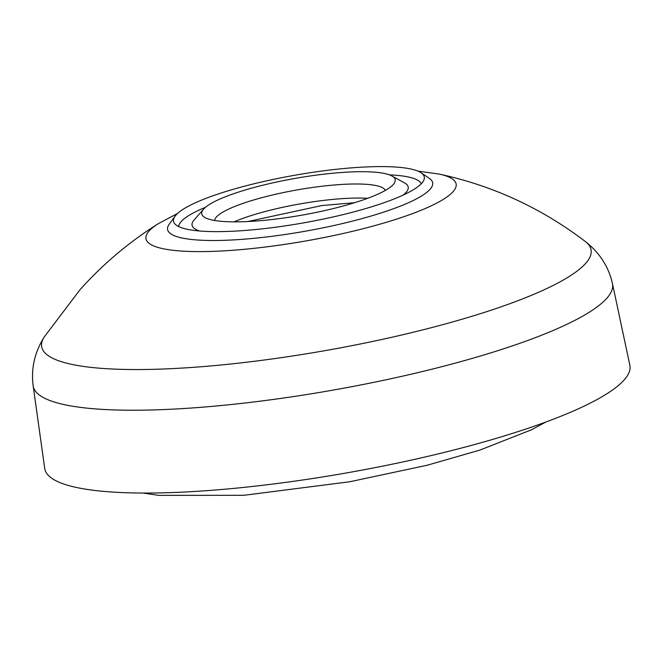 <?xml version="1.0" encoding="UTF-8"?>
<svg xmlns="http://www.w3.org/2000/svg" width="663" height="663" viewBox="0 0 663 663"><rect width="100%" height="100%" fill="white"/><g stroke="black" fill="none" stroke-linecap="round" stroke-linejoin="round"><path stroke-width="0.99" d="M421.096 172.803L429.301 178.322A134.589 25.6 170 0 1 430.005 189.345A134.589 25.6 170 0 1 273.297 236.127A134.589 25.6 170 0 1 169.239 224.177L175.065 216.179A127.329 24.216 170 0 1 324.282 170.731A127.329 24.216 170 0 1 421.096 172.803A127.329 24.216 170 0 1 424.287 177.004A127.329 24.216 170 0 1 273.512 227.492A127.329 24.216 170 0 1 173.499 221.227A127.329 24.216 170 0 1 175.065 216.179M629.85 365.197A297.099 56.512 170 0 1 624.032 380.098A297.099 56.512 170 0 1 311.469 478.686A297.099 56.512 170 0 1 44.703 468.376L33.15 385.8A294.132 55.949 170 0 0 297.256 396.002A294.132 55.949 170 0 0 606.703 298.4A294.132 55.949 170 0 0 612.463 283.648L629.85 365.197M214.696 220.497A86.704 16.492 170 0 1 317.42 186.809A86.704 16.492 170 0 1 385.327 190.414M318.066 174.891A98.223 18.68 170 0 1 391.85 175.944A98.223 18.68 170 0 1 393.35 184.438A98.223 18.68 170 0 1 278.899 218.674A98.223 18.68 170 0 1 205.116 217.63A98.223 18.68 170 0 1 203.616 209.135A98.223 18.68 170 0 1 318.066 174.891M203.616 209.135L194.143 219.925A109.743 20.876 -10 0 0 199.563 230.989M421.212 183.817A123.219 23.437 -10 0 0 420.259 182.284A123.219 23.437 -10 0 0 389.413 174.858M205.538 207.279A123.219 23.437 -10 0 0 181.223 221.5A123.219 23.437 -10 0 0 179.093 224.815A123.219 23.437 -10 0 0 178.72 226.572M403.137 195.096A109.743 20.876 -10 0 0 404.447 182.839L391.85 175.944M417.806 171.087L439.246 174.087C493.007 185.723 541.737 208.232 585.437 241.614A278.941 53.057 170 0 1 585.553 263.493A278.941 53.057 170 0 1 269.551 359.305A278.941 53.057 170 0 1 44.164 337.061C34.592 352.476 30.921 368.727 33.15 385.8M439.246 174.087A157.479 29.951 170 0 1 453.02 191.731A157.479 29.951 170 0 1 269.659 246.479A157.479 29.951 170 0 1 149.092 231.022A157.479 29.951 170 0 1 158.449 223.605L177.568 213.445M367.65 198.303A86.704 16.492 -10 0 0 319.897 200.872A86.704 16.492 -10 0 0 234.006 221.873M545.831 422.033L531.411 429.823L479.739 450.144L427.055 465.269L349.699 481.769L243.76 495.311L158.631 495.36L143.092 493.048M158.449 223.597C129.21 241.937 103.08 263.965 80.049 289.665L44.164 337.053M354.581 202.712L321.886 205.538L247.796 221.541M420.259 182.284L421.403 183.618M585.437 241.614C599.708 252.835 608.717 266.841 612.463 283.648M179.093 224.815L178.471 226.456"/></g></svg>
